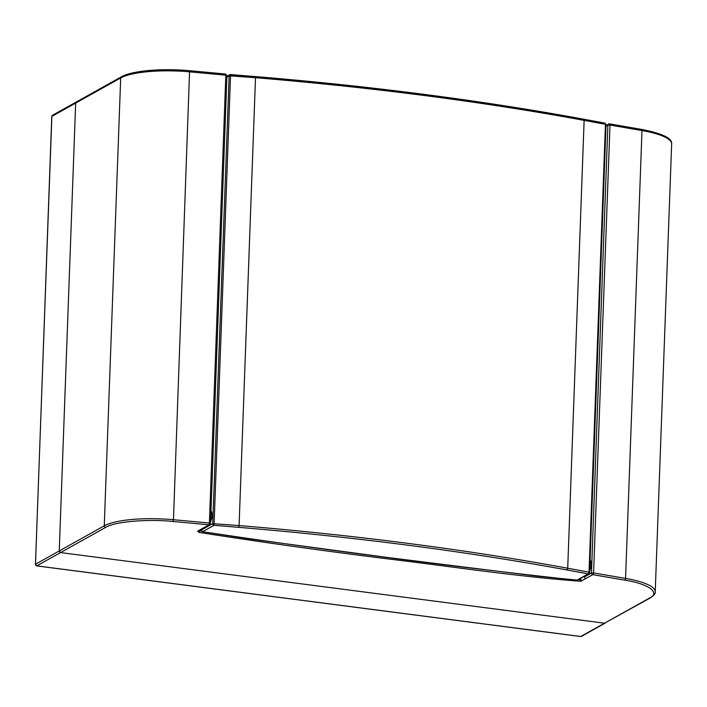 <?xml version="1.0" encoding="UTF-8"?>
<svg xmlns="http://www.w3.org/2000/svg" width="707" height="707" viewBox="0 0 707 707"><rect width="100%" height="100%" fill="white"/><g stroke="black" fill="none" stroke-linecap="round" stroke-linejoin="round"><path stroke-width="1.06" d="M201.354 531.001L200.001 530.718A1.485 0.893 -77.4 0 1 199.02 532.406L197.66 531.134L208.989 524.806L173.065 521.492C147.957 518.752 113.721 521.766 105.59 527.431L60.572 552.582L604.512 623.203L580.721 636.494L36.782 565.865L60.572 552.582L59.247 550.956L35.456 564.239L51.876 116.381L75.667 103.098L59.247 550.956L75.667 103.098L77.098 101.835M105.59 527.431A1.485 1.343 -119.2 0 1 104.265 525.814L59.247 550.956A1.485 1.343 -119.2 0 0 60.572 552.582L604.512 623.203L649.53 598.06A1.485 1.343 60.8 0 0 650.307 597.91L604.512 623.203A1.485 1.343 60.8 0 0 605.289 623.061L581.499 636.344A1.485 1.343 60.8 0 1 580.721 636.494A1.485 0.53 -82.6 0 1 580.58 636.521L36.649 565.892A1.485 0.53 97.4 0 1 36.481 565.794M606.085 126.155L607.879 125.157L591.45 573.015L584.512 576.885A1.485 1.343 60.8 0 0 585.847 578.512L580.862 581.287L579.563 578.98M584.512 576.885L584.539 576.205M589.788 570.531A6.248 2.209 -82.6 0 0 590.168 560.156M649.53 598.06C660.93 592.819 648.363 583.726 624.758 580.147L592.784 574.632L585.847 578.512M173.065 521.492L173.462 519.716A59.529 14.131 -177.9 0 0 104.265 525.814L120.685 77.956L75.667 103.098A1.485 1.343 -119.2 0 1 76.321 101.976L52.53 115.268A1.485 1.343 60.8 0 0 51.876 116.381L51.867 116.637M76.321 101.976L121.339 76.833A1.485 1.343 -119.2 0 0 120.685 77.956A59.529 14.131 2.1 0 1 189.891 71.867L225.816 75.172L225.604 74.023L189.75 70.762M609.31 123.893A1.485 0.716 99.8 0 1 609.505 123.866A1.485 0.716 99.8 0 1 610 125.051L607.879 125.157A1.485 1.343 -119.2 0 1 609.31 123.893M208.989 524.806L209.387 523.03L210.421 523.534A1.485 1.343 -119.2 0 1 208.989 524.806M199.02 532.406C260.088 541.977 322.799 550.78 387.153 558.804C450.995 566.44 514.89 576.399 580.862 581.287L580.977 578.193M624.758 580.147A1.485 0.716 -80.2 0 0 625.562 578.423L593.58 572.909A1.485 0.716 99.8 0 1 592.784 574.632A1.485 1.343 -119.2 0 1 591.45 573.015L593.58 572.909L610 125.051L641.983 130.565A1.485 0.716 -80.2 0 0 641.488 129.381A1.485 0.716 -80.2 0 0 641.293 129.399M210.978 511.073A5.956 2.103 97.4 0 1 212.029 515.571A5.956 2.103 97.4 0 1 210.598 521.457M606.032 124.759L589.611 572.617A1.485 1.343 -119.2 0 1 588.958 573.731L589.718 572.493L589.028 572.166L567.712 568.234A1.485 0.76 100.4 0 1 566.864 569.948L588.18 573.881A1.485 0.76 -79.6 0 0 589.028 572.166L605.448 124.308L584.132 120.376A1.485 0.76 100.4 0 0 583.611 119.183A1.485 0.76 100.4 0 0 583.39 119.2C481.962 100.562 372.589 86.36 255.262 76.603L229.802 74.703A1.485 1.343 60.8 0 1 230.579 74.553L214.053 525.301L238.736 527.342L239.09 525.566A983.941 233.566 2.1 0 1 567.712 568.234L584.132 120.376A983.941 233.566 -177.9 0 0 255.51 77.708L239.09 525.566L212.727 523.675L201.265 530.082A1.485 1.343 60.8 0 0 202.591 531.699L201.849 531.372M226.92 76.303L229.802 74.703A1.485 1.343 60.8 0 0 229.148 75.817L255.51 77.708L255.333 76.559C372.713 86.325 482.13 100.535 583.611 119.183L604.927 123.115L606.138 124.635L605.448 124.308A1.485 0.76 -79.6 0 0 604.927 123.115A1.485 0.76 -79.6 0 0 604.706 123.133M576.709 580.279L576.718 580.279C448.432 566.086 323.726 549.896 202.591 531.699L214.053 525.301A1.485 1.343 -119.2 0 1 212.727 523.675L229.148 75.817L226.894 77.081M580.456 636.459A1.485 0.53 -82.6 0 0 580.58 636.521L581.499 636.344M36.782 565.865A1.485 0.53 97.4 0 1 36.649 565.892L35.456 564.239A1.485 1.343 60.8 0 0 36.782 565.865M35.474 564.513L51.77 116.505L52.53 115.268M579.537 579.669L578.229 579.731M199.303 530.506A2.978 0.707 2.1 0 0 200.001 530.718L200.019 530.1M226.841 75.684L225.816 75.172L209.387 523.03L173.462 519.716L189.591 70.753M641.983 130.565A59.529 14.131 2.1 0 1 671.65 143.945L655.23 591.803A59.529 14.131 -177.9 0 0 625.562 578.423L641.983 130.565M197.66 531.134A1.485 1.343 60.8 0 0 198.437 530.984L209.767 524.656L210.527 523.41L226.947 75.552L225.604 74.023L189.679 70.709C162.336 68.102 131.802 70.682 121.339 76.833M238.736 527.342C356.063 537.108 465.436 551.31 566.864 569.948M588.18 573.881L576.718 580.279A1.485 1.343 60.8 0 0 577.495 580.138L588.958 573.731A1.485 1.343 -119.2 0 1 588.18 573.881M255.262 76.603L230.712 74.562M201.283 529.393L201.274 530.347M606.111 125.386L609.505 123.866L641.488 129.381C662.379 133.455 672.437 138.316 671.65 143.945M650.307 597.91C654.072 595.312 655.716 593.279 655.23 591.803M577.495 580.138L536.754 576.099L387.807 557.496L248.334 538.761L202.282 531.699L201.186 529.455"/></g></svg>
